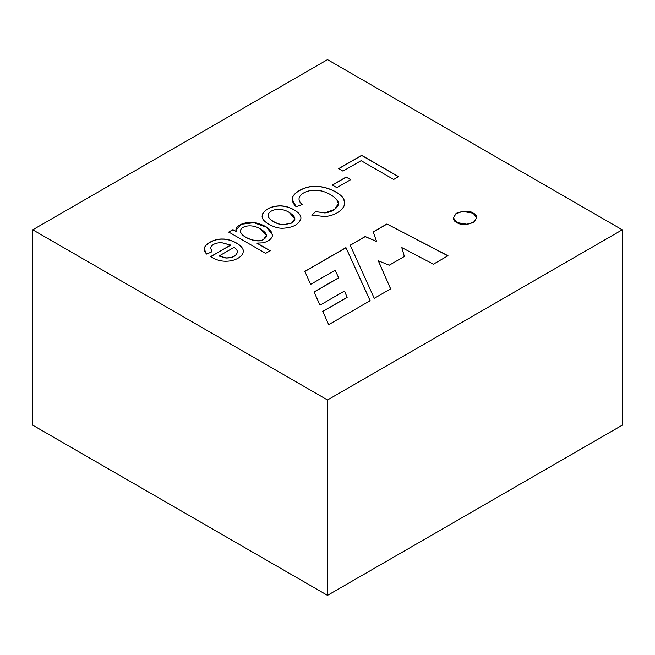 <?xml version="1.0" encoding="UTF-8"?>
<svg xmlns="http://www.w3.org/2000/svg" width="655" height="655" viewBox="0 0 655 655"><rect width="100%" height="100%" fill="white"/><g stroke="black" fill="none" stroke-linecap="round" stroke-linejoin="round"><path stroke-width="0.98" d="M622.242 425.201L327.5 595.354L32.75 425.177L327.5 595.354L327.5 399.976L32.75 229.807L32.75 425.177L327.5 595.354L414.836 544.927L327.5 595.362L32.75 425.193L32.75 229.807L327.5 399.976L622.25 229.807L327.5 59.638L32.75 229.807L327.5 59.638L622.25 229.807L327.5 399.976L327.5 595.354L534.906 475.62M534.914 475.612L622.25 425.193L622.25 229.807L622.25 425.177L534.914 475.604L622.25 425.177M370.165 300.694L328.695 324.643L322.751 311.387L347.142 297.305L344.497 291.041L320.025 305.165L314.04 291.966L338.619 277.777L335.213 270.179L310.626 284.376L304.837 271.366L345.946 247.631L370.165 300.694L345.946 247.631L370.165 300.817L345.946 247.631L304.837 271.366L310.626 284.376L335.213 270.179L338.619 277.777L314.04 291.966L320.025 305.165L344.497 291.041L347.142 297.435L322.751 311.387L328.695 324.643L370.165 300.694M210.73 256.555L230.642 245.06L221.39 242.604C215.552 242.825 211.942 244.52 210.558 247.696L211.983 251.749L206.702 254.091C204.704 252.093 203.942 250.071 204.417 248.032C205.318 243.586 214.84 238.592 222.692 239.042C231.698 238.838 243.504 245.879 243.267 250.955C243.611 259.331 224.198 266.192 210.73 256.555C224.198 266.192 243.611 259.331 243.267 250.955C243.504 245.879 231.698 238.838 222.692 239.042C214.84 238.592 205.318 243.586 204.417 248.032L204.278 249.219L206.702 254.091L211.983 251.749L210.558 247.696C211.942 244.52 215.552 242.825 221.39 242.604L230.642 245.183L210.73 256.555M300.874 218.549C301.243 215.585 298.958 212.678 294.021 209.829L294.021 209.952C289.502 207.348 284.892 206.022 280.201 205.973C271.907 206.137 266.077 208.749 262.712 213.792L262.057 216.289L262.712 213.792C266.077 208.749 271.907 206.137 280.201 205.973C284.892 206.022 289.502 207.348 294.021 209.952L294.021 209.829C298.958 212.678 301.243 215.585 300.874 218.549C298.926 224.477 292.9 227.711 282.804 228.243C274.797 228.636 264.645 222.602 262.786 218.926L262.712 213.669C266.077 208.618 271.907 206.014 280.201 205.842C284.892 205.899 289.502 207.226 294.021 209.829C289.502 207.226 284.892 205.899 280.201 205.842C271.907 206.014 266.077 208.618 262.712 213.669L262.057 216.232L262.786 218.926C264.645 222.602 274.797 228.636 282.804 228.243C292.9 227.711 298.926 224.477 300.874 218.549L300.915 218.058M336.85 187.657L332.306 185.029L346.2 177.006L350.744 179.634L336.85 187.657L350.744 179.634L346.2 177.006L332.306 185.029L336.85 187.657M456.822 222.536C452.482 220.571 452.482 217.419 456.822 213.08C464.329 210.574 469.791 210.574 473.197 213.08C477.528 215.045 477.528 218.197 473.197 222.536C465.68 225.033 460.228 225.033 456.822 222.536L467.482 224.338L474.122 221.93L476.586 217.804L473.197 213.08L462.528 211.278L455.888 213.686L453.424 217.804L456.822 222.536M342.966 171.135L338.619 168.63L361.65 155.333L398.559 176.637L393.671 179.462L361.11 160.663L342.966 171.135L361.11 160.663L393.671 179.462L398.559 176.637L361.65 155.333L338.619 168.63L342.966 171.135M311.829 215.061L315.481 211.614L325.085 212.85C335.131 211.843 341.894 204.172 336.727 199.578C332.601 195.346 327.426 192.447 321.204 190.875L311.682 190.302C304.256 191.702 300.055 194.363 299.081 198.285C298.754 200.307 299.818 202.403 302.274 204.581L296.109 206.693C293.137 203.787 291.917 200.954 292.449 198.203C293.072 192.775 303.65 187.322 311.19 186.536C323.644 184.718 340.142 192.071 343.654 198.981C345.038 201.486 345.119 203.951 343.891 206.382C340.346 212.081 334.058 215.479 325.036 216.592L311.829 215.061L325.036 216.592C334.058 215.479 340.346 212.081 343.891 206.382L344.759 202.944L343.654 198.981C340.142 192.071 323.644 184.718 311.19 186.536C303.65 187.322 293.072 192.775 292.449 198.203L292.327 199.472L296.109 206.693L302.274 204.581C299.818 202.403 298.754 200.307 299.081 198.285C300.055 194.363 304.256 191.702 311.682 190.302L321.204 190.875C327.426 192.447 332.601 195.346 336.727 199.578L338.398 203.582L334.599 209.395L325.085 212.85L315.481 211.614L325.085 212.973L334.599 209.518L338.398 203.639L334.639 209.485L325.085 212.973L315.481 211.614L311.829 215.061M265.66 253.362L228.759 232.058L232.951 229.635L236.316 231.575C233.532 226.032 245.871 220.391 256.58 223.027C267.436 226.008 272.644 230.503 272.218 236.512C270.834 239.665 267.658 241.777 262.688 242.858L256.973 243.103L270.204 250.742L265.66 253.362L270.204 250.742L256.973 243.103L262.688 242.858C267.658 241.777 270.834 239.665 272.218 236.512L272.529 234.826L266.577 227.146L253.87 222.585L241.556 224.116L236.005 229.962L236.316 231.575L232.951 229.635L228.759 232.058L265.66 253.362M373.203 231.903L386.917 223.985L448.004 255.753L433.397 264.186L401.851 247.615L404.364 256.473L389.226 265.218L378.361 260.796L390.65 288.863L374.267 298.328L350.22 245.166L365.187 236.529L376.584 241.466L373.203 231.903L376.584 241.466L365.187 236.529L350.22 245.166L374.267 298.328L390.65 288.863L378.361 260.796L389.226 265.218L404.364 256.473L401.851 247.615L433.397 264.186L448.004 255.753L386.917 223.985L448.004 255.884L386.917 223.985L373.203 231.903M453.424 217.869L455.945 213.767L462.586 211.393L473.197 213.202L476.586 217.869L473.197 213.202L462.586 211.393L455.945 213.767L453.424 217.869M338.619 168.753L361.65 155.333L398.559 176.768L361.65 155.456L338.619 168.753M332.306 185.16L346.2 177.006L350.744 179.757L346.2 177.137L332.306 185.16M299.024 199.063L299.081 198.285M299.081 198.416C298.754 200.43 299.818 202.534 302.274 204.704C299.818 202.534 298.754 200.43 299.081 198.416M292.327 199.529L292.449 198.326C293.072 192.897 303.65 187.453 311.19 186.659C323.644 184.841 340.142 192.193 343.654 199.112L344.759 203.009L343.654 199.112C340.142 192.193 323.644 184.841 311.19 186.659C303.65 187.453 293.072 192.897 292.449 198.326L292.327 199.529M311.829 215.184L315.481 211.737L311.829 215.184M294.807 218.688L291.712 222.954L283.541 224.698C277.417 224.763 268.018 219.089 268.165 215.855C267.567 210.32 279.652 206.243 289.33 212.507L294.807 218.811L291.712 223.085L283.541 224.829C277.417 224.886 268.018 219.212 268.165 215.978L268.141 215.47L268.165 215.978C268.018 219.212 277.417 224.886 283.541 224.829L291.712 223.085L294.807 218.754M268.165 215.855C268.018 219.089 277.417 224.763 283.541 224.698L291.712 222.954C296.609 220.145 295.814 216.666 289.33 212.507C279.652 206.243 267.567 210.32 268.165 215.855L268.141 215.536M294.021 209.952C298.958 212.801 301.243 215.708 300.874 218.672C301.243 215.708 298.958 212.801 294.021 209.952M228.759 232.181L232.951 229.635L236.316 231.575L232.951 229.758L228.759 232.181M236.013 230.028L241.605 224.223L253.886 222.708L266.536 227.244L272.529 234.891L266.536 227.244L253.886 222.708L241.605 224.223L236.013 230.028M256.973 243.226L270.204 250.865L256.973 243.226M266.429 235.382L263.769 239.091C259.519 243.635 242.235 238.174 240.467 231.706C239.607 226.589 250.628 222.913 260.625 229.053L266.429 235.382L263.769 239.214C259.519 243.766 242.235 238.297 240.467 231.829L240.426 231.215L240.467 231.829C242.235 238.297 259.519 243.766 263.769 239.214L266.429 235.448M240.467 231.706C242.235 238.174 259.519 243.635 263.769 239.091C268.296 236.611 267.248 233.27 260.625 229.053C250.628 222.913 239.607 226.589 240.467 231.706L240.426 231.272M219.179 255.958L234.081 247.353C236.267 248.794 237.356 250.325 237.347 251.962C236.504 255.868 232.705 257.849 225.959 257.914L219.179 255.958L225.959 257.914C232.705 257.849 236.504 255.868 237.347 251.962C237.356 250.325 236.267 248.794 234.081 247.353L219.179 255.958M210.484 248.45L210.558 247.696M210.558 247.819L211.983 251.872L210.558 247.819M243.283 251.479L243.267 250.955M204.278 249.277L204.417 248.163C205.318 243.717 214.84 238.715 222.692 239.173C231.698 238.96 243.504 246.002 243.267 251.078L243.267 251.078C243.504 246.002 231.698 238.96 222.692 239.173C214.84 238.715 205.318 243.717 204.417 248.163L204.278 249.277M210.73 256.678L230.642 245.183L210.73 256.678M237.347 251.962L237.347 252.085C236.504 255.99 232.705 257.972 225.959 258.045L219.179 256.089L225.959 258.045C232.705 257.972 236.504 255.99 237.347 252.085L237.347 252.028M401.851 247.746L404.364 256.604L401.851 247.746M378.361 260.919L390.65 288.994L378.361 260.919M350.22 245.289L365.187 236.529L376.584 241.466L365.187 236.651L350.22 245.289M373.203 232.026L386.917 224.108L373.203 232.026M304.837 271.489L345.946 247.762L304.837 271.489M314.04 292.089L338.619 277.9L314.04 292.089M322.751 311.518L347.142 297.435L322.751 311.518"/></g></svg>
